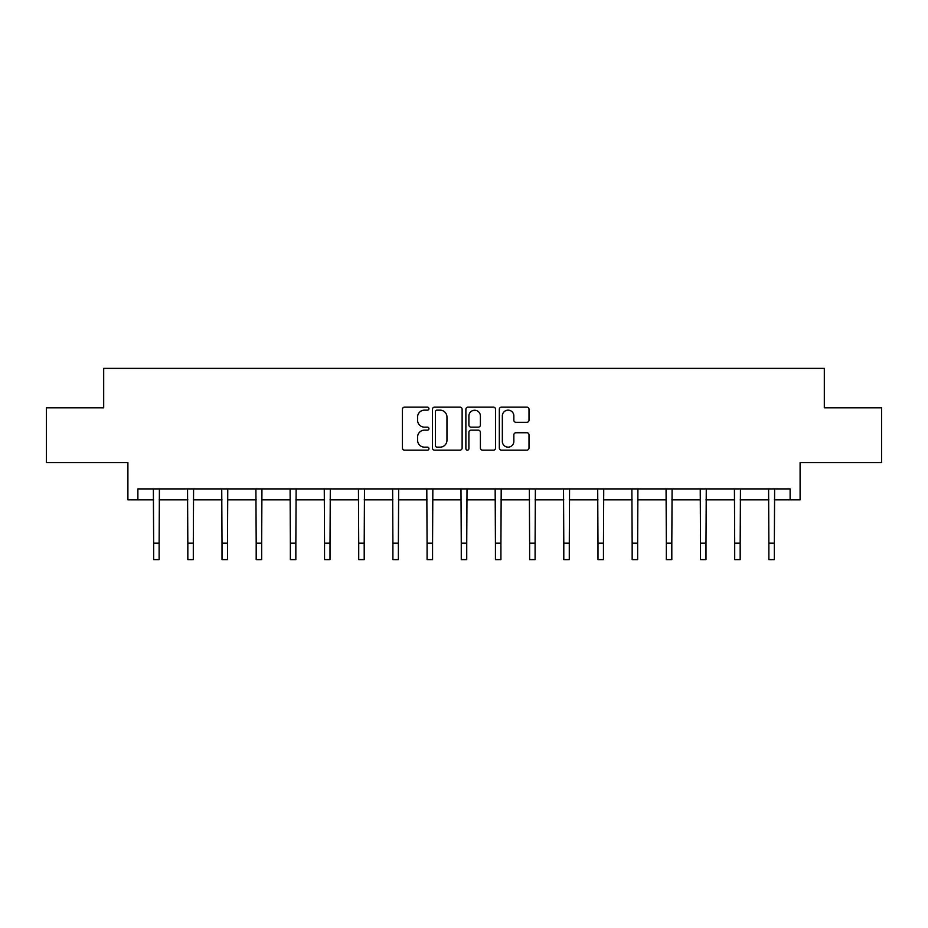 <?xml version="1.0" encoding="UTF-8"?>
<svg xmlns="http://www.w3.org/2000/svg" width="928" height="928" viewBox="0 0 928 928"><rect width="100%" height="100%" fill="white"/><g stroke="black" fill="none" stroke-linecap="round" stroke-linejoin="round"><path stroke-width="1.39" d="M428.945 408.645A1.508 1.508 0 0 0 427.437 407.148L404.585 407.148A2.146 2.146 0 0 0 402.439 409.294L402.439 448.004A2.146 2.146 0 0 0 404.585 450.15L427.437 450.15A1.508 1.508 0 0 0 428.945 448.653A1.508 1.508 0 0 0 427.437 447.145L424.479 447.145A6.879 6.879 0 0 1 417.6 440.266L417.6 437.042A6.879 6.879 0 0 1 424.479 430.151L427.437 430.151A1.508 1.508 0 0 0 428.945 428.643A1.508 1.508 0 0 0 427.437 427.147L424.479 427.147A6.879 6.879 0 0 1 417.6 420.256L417.6 417.032A6.879 6.879 0 0 1 424.479 410.153L427.437 410.153A1.508 1.508 0 0 0 428.945 408.645M137.878 499.856L137.878 488.905L790.122 488.905L790.122 499.856L800.098 499.856L800.098 462.608L881.6 462.608L881.6 407.833L824.308 407.833L824.308 368.393L103.692 368.393L103.692 407.833L46.4 407.833L46.4 462.608L127.902 462.608L127.902 499.856L153.654 499.856M526.849 422.31A2.146 2.146 0 0 0 529.006 420.152L529.006 409.294A2.146 2.146 0 0 0 526.849 407.148L501.48 407.148A2.146 2.146 0 0 0 499.322 409.294L499.322 448.004A2.146 2.146 0 0 0 501.48 450.15L526.849 450.15A2.146 2.146 0 0 0 529.006 448.004L529.006 434.884A2.146 2.146 0 0 0 526.849 432.738L515.991 432.738A2.146 2.146 0 0 0 513.845 434.884L513.845 441.392A5.754 5.754 0 0 1 508.092 447.145A5.754 5.754 0 0 1 502.338 441.392L502.338 415.906A5.754 5.754 0 0 1 508.092 410.153A5.754 5.754 0 0 1 513.845 415.906L513.845 420.152A2.146 2.146 0 0 0 515.991 422.31L526.849 422.31M462.121 409.294A2.146 2.146 0 0 0 459.963 407.148L434.594 407.148A2.146 2.146 0 0 0 432.436 409.294L432.436 448.004A2.146 2.146 0 0 0 434.594 450.15L459.963 450.15A2.146 2.146 0 0 0 462.121 448.004L462.121 409.294M468.037 407.148L493.406 407.148A2.146 2.146 0 0 1 495.564 409.294L495.564 448.004A2.146 2.146 0 0 1 493.406 450.15L482.548 450.15A2.146 2.146 0 0 1 480.402 448.004L480.402 432.309A2.146 2.146 0 0 0 478.245 430.151L471.041 430.151A2.146 2.146 0 0 0 468.895 432.309L468.895 448.653A1.508 1.508 0 0 1 467.387 450.15A1.508 1.508 0 0 1 465.879 448.653L465.879 409.294A2.146 2.146 0 0 1 468.037 407.148M159.129 499.856L187.827 499.856M193.302 499.856L222.012 499.856M227.488 499.856L256.186 499.856M261.661 499.856L290.36 499.856M295.846 499.856L324.545 499.856M330.02 499.856L358.718 499.856M364.205 499.856L392.904 499.856M398.379 499.856L427.077 499.856M432.564 499.856L461.262 499.856M466.738 499.856L495.436 499.856M500.923 499.856L529.621 499.856M535.096 499.856L563.795 499.856M569.282 499.856L597.98 499.856M603.455 499.856L632.154 499.856M637.64 499.856L666.339 499.856M671.814 499.856L700.512 499.856M705.988 499.856L734.698 499.856M740.173 499.856L768.871 499.856M774.346 499.856L790.122 499.856M436.96 410.153A1.508 1.508 0 0 0 435.452 411.661L435.452 445.637A1.508 1.508 0 0 0 436.96 447.145L440.069 447.145A6.879 6.879 0 0 0 446.96 440.266L446.96 417.032A6.879 6.879 0 0 0 440.069 410.153L436.96 410.153M480.402 416.011A5.754 5.754 0 0 0 474.649 410.257A5.754 5.754 0 0 0 468.895 416.011L468.895 424.989A2.146 2.146 0 0 0 471.041 427.147L478.245 427.147A2.146 2.146 0 0 0 480.402 424.989L480.402 416.011M153.375 488.905L153.654 543.17L159.129 543.17L159.407 488.905M153.654 543.17L153.654 559.607L159.129 559.607L159.129 543.17M187.549 488.905L187.827 543.17L193.302 543.17L193.581 488.905M187.827 543.17L187.827 559.607L193.302 559.607L193.302 543.17M221.734 488.905L222.012 543.17L227.488 543.17L227.766 488.905M222.012 543.17L222.012 559.607L227.488 559.607L227.488 543.17M255.908 488.905L256.186 543.17L261.661 543.17L261.94 488.905M256.186 543.17L256.186 559.607L261.661 559.607L261.661 543.17M290.093 488.905L290.36 543.17L295.846 543.17L296.125 488.905M290.36 543.17L290.36 559.607L295.846 559.607L295.846 543.17M324.266 488.905L324.545 543.17L330.02 543.17L330.298 488.905M324.545 543.17L324.545 559.607L330.02 559.607L330.02 543.17M358.44 488.905L358.718 543.17L364.205 543.17L364.484 488.905M358.718 543.17L358.718 559.607L364.205 559.607L364.205 543.17M392.625 488.905L392.904 543.17L398.379 543.17L398.657 488.905M392.904 543.17L392.904 559.607L398.379 559.607L398.379 543.17M426.799 488.905L427.077 543.17L432.564 543.17L432.842 488.905M427.077 543.17L427.077 559.607L432.564 559.607L432.564 543.17M460.984 488.905L461.262 543.17L466.738 543.17L467.016 488.905M461.262 543.17L461.262 559.607L466.738 559.607L466.738 543.17M495.158 488.905L495.436 543.17L500.923 543.17L501.201 488.905M495.436 543.17L495.436 559.607L500.923 559.607L500.923 543.17M529.343 488.905L529.621 543.17L535.096 543.17L535.375 488.905M529.621 543.17L529.621 559.607L535.096 559.607L535.096 543.17M563.516 488.905L563.795 543.17L569.282 543.17L569.56 488.905M563.795 543.17L563.795 559.607L569.282 559.607L569.282 543.17M597.702 488.905L597.98 543.17L603.455 543.17L603.734 488.905M597.98 543.17L597.98 559.607L603.455 559.607L603.455 543.17M631.875 488.905L632.154 543.17L637.64 543.17L637.907 488.905M632.154 543.17L632.154 559.607L637.64 559.607L637.64 543.17M666.06 488.905L666.339 543.17L671.814 543.17L672.092 488.905M666.339 543.17L666.339 559.607L671.814 559.607L671.814 543.17M700.234 488.905L700.512 543.17L705.988 543.17L706.266 488.905M700.512 543.17L700.512 559.607L705.988 559.607L705.988 543.17M734.419 488.905L734.698 543.17L740.173 543.17L740.451 488.905M734.698 543.17L734.698 559.607L740.173 559.607L740.173 543.17M768.593 488.905L768.871 543.17L774.346 543.17L774.625 488.905M768.871 543.17L768.871 559.607L774.346 559.607L774.346 543.17"/></g></svg>
